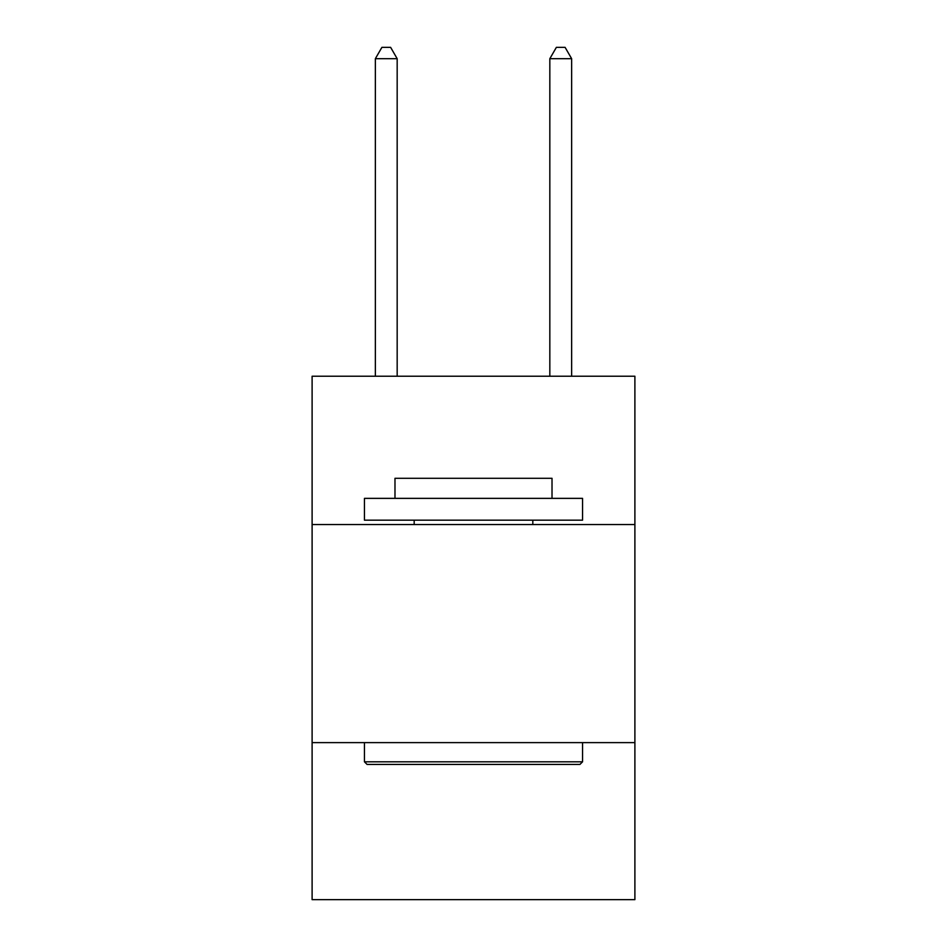 <?xml version="1.0" encoding="UTF-8"?>
<svg xmlns="http://www.w3.org/2000/svg" width="947" height="947" viewBox="0 0 947 947"><rect width="100%" height="100%" fill="white"/><g stroke="black" fill="none" stroke-linecap="round" stroke-linejoin="round"><path stroke-width="1.42" d="M634.892 524.531L634.892 376.231L312.108 376.231L312.108 524.531L634.892 524.531L634.892 899.65L312.108 899.65L312.108 524.531M634.892 742.626L312.108 742.626M367.069 764.43L364.453 761.814L582.547 761.814L579.931 764.43L367.069 764.43M582.547 498.359L582.547 520.175L364.453 520.175L364.453 498.359L582.547 498.359M394.982 498.359L394.982 478.294L552.018 478.294L552.018 498.359M582.547 742.626L582.547 761.814M364.453 742.626L364.453 761.814M532.818 520.175L532.818 524.531M414.182 520.175L414.182 524.531M397.172 376.231L397.172 58.69L375.355 58.69L375.355 376.231M375.355 58.69L381.901 47.35L390.626 47.35L397.172 58.69M571.645 376.231L571.645 58.69L549.828 58.69L549.828 376.231M549.828 58.69L556.374 47.35L565.099 47.35L571.645 58.69"/></g></svg>
